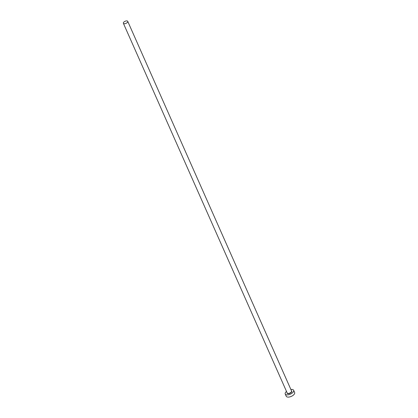 <?xml version="1.0" encoding="UTF-8"?>
<svg xmlns="http://www.w3.org/2000/svg" width="418" height="418" viewBox="0 0 418 418"><rect width="100%" height="100%" fill="white"/><g stroke="black" fill="none" stroke-linecap="round" stroke-linejoin="round"><path stroke-width="0.63" d="M126.502 20.9A2.393 1.144 -23.9 0 0 124.162 21.814A2.393 1.144 -23.9 0 0 123.367 23.288A2.393 1.144 -23.9 0 0 124.606 23.737A2.393 1.144 -23.9 0 0 126.947 22.818A2.393 1.144 -23.9 0 0 127.741 21.349A2.393 1.144 -23.9 0 0 126.502 20.9M286.497 391.41A4.603 2.195 -23.9 0 0 285.233 394.017A4.603 2.195 -23.9 0 0 287.621 394.879A4.603 2.195 -23.9 0 0 292.119 393.119A4.603 2.195 -23.9 0 0 293.65 390.292A4.603 2.195 -23.9 0 0 291.262 389.43A4.603 2.195 -23.9 0 0 290.871 389.471M285.233 394.017L286.22 396.238A4.603 2.195 -23.9 0 0 288.603 397.1A4.603 2.195 -23.9 0 0 293.102 395.339A4.603 2.195 -23.9 0 0 294.633 392.507L293.65 390.292M291.445 390.767A2.576 1.228 156.1 0 1 291.268 392.413A2.576 1.228 156.1 0 1 288.425 393.683A2.576 1.228 156.1 0 1 287.072 392.706M123.367 23.288L287.187 392.977A2.393 1.144 -23.9 0 0 288.43 393.427A2.393 1.144 -23.9 0 0 290.766 392.507A2.393 1.144 -23.9 0 0 291.565 391.039L127.741 21.349"/></g></svg>
